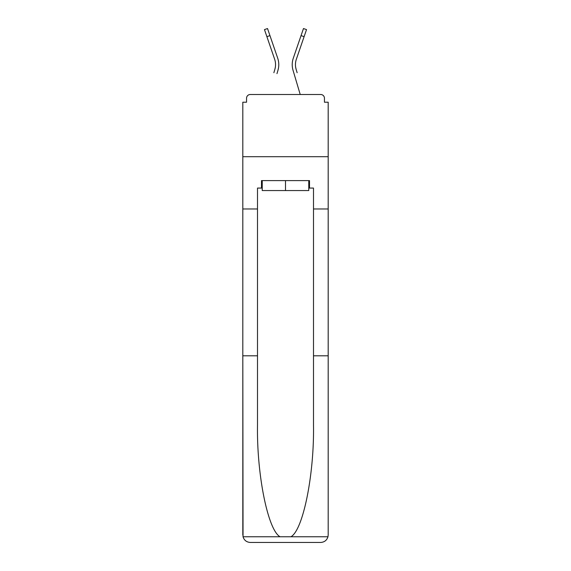 <?xml version="1.0" encoding="UTF-8"?>
<svg xmlns="http://www.w3.org/2000/svg" width="571" height="571" viewBox="0 0 571 571"><rect width="100%" height="100%" fill="white"/><g stroke="black" fill="none" stroke-linecap="round" stroke-linejoin="round"><path stroke-width="0.86" d="M313.5 355.804L328.182 355.804L328.182 534.984L328.182 102.216L324.449 102.216L324.449 98.233A3.733 3.733 0 0 0 320.716 94.501L250.284 94.501A3.733 3.733 0 0 0 246.551 98.233L246.551 102.216L242.818 102.216L242.818 156.711L328.182 156.711L242.818 156.711L242.818 208.972L257.5 208.972L257.5 425.416C256.729 474.872 267.963 530.273 280.083 536.776L290.917 536.776C303.037 530.273 314.271 474.872 313.5 425.416L313.5 188.073L309.518 188.073L309.518 180.607L261.482 180.607L261.482 188.073L262.232 188.073M320.716 94.501L304.914 94.501L320.716 94.501M266.086 94.501L250.284 94.501L266.086 94.501M324.449 102.216L324.449 98.233M246.551 98.233L246.551 102.216M275.35 67.185L274.858 69.377L275.35 67.185M269.955 35.609L266.893 36.665L264.473 29.599L267.528 28.55L277.699 58.171A19.906 19.906 0 0 1 277.963 70.297L276.971 73.638M273.866 72.717L274.858 69.377A16.673 16.673 0 0 0 274.644 59.22A16.673 16.673 0 0 1 275.543 64.637A16.673 16.673 0 0 0 274.644 59.22A16.673 16.673 0 0 1 275.543 64.637A16.673 16.673 0 0 0 274.644 59.22A16.673 16.673 0 0 1 275.543 64.637A16.673 16.673 0 0 0 274.644 59.22A16.673 16.673 0 0 1 275.543 64.637A16.673 16.673 0 0 0 274.644 59.22A16.673 16.673 0 0 1 275.543 64.637M295.65 67.185L296.142 69.377L295.65 67.185M293.037 70.297L300.218 94.501L293.037 70.297A19.906 19.906 0 0 1 293.301 58.171L303.472 28.55L306.527 29.599L296.356 59.22A16.673 16.673 0 0 0 296.142 69.377L297.134 72.717M308.768 180.607L308.768 190.557L262.232 190.557L262.232 180.607M285.5 180.607L285.5 190.557M257.5 355.804L242.818 355.804L243.039 536.776C244.167 540.302 246.586 542.2 250.284 542.45L269.198 542.45M250.284 542.45L320.716 542.45L250.284 542.45M301.802 542.45L320.716 542.45C324.414 542.2 326.833 540.302 327.961 536.776L328.182 534.984M242.818 534.984L242.818 208.972M328.182 208.972L313.5 208.972M261.482 188.073L257.5 188.073L257.5 208.972M308.768 188.073L309.518 188.073M296.356 59.22A16.673 16.673 0 0 0 295.457 64.637A16.673 16.673 0 0 1 296.356 59.22A16.673 16.673 0 0 0 295.457 64.637A16.673 16.673 0 0 1 296.356 59.22A16.673 16.673 0 0 0 295.457 64.637A16.673 16.673 0 0 1 296.356 59.22A16.673 16.673 0 0 0 295.457 64.637A16.673 16.673 0 0 1 296.356 59.22A16.673 16.673 0 0 0 295.457 64.637A16.673 16.673 0 0 1 296.356 59.22A16.673 16.673 0 0 0 295.457 64.637A16.673 16.673 0 0 1 296.356 59.22A16.673 16.673 0 0 0 295.457 64.637A16.673 16.673 0 0 1 296.356 59.22A16.673 16.673 0 0 0 295.457 64.637A16.673 16.673 0 0 1 296.356 59.22A16.673 16.673 0 0 0 295.457 64.637A16.673 16.673 0 0 1 296.356 59.22A16.673 16.673 0 0 0 295.457 64.637A16.673 16.673 0 0 1 296.356 59.22A16.673 16.673 0 0 0 295.457 64.637A16.673 16.673 0 0 1 296.356 59.22A16.673 16.673 0 0 0 295.457 64.637A16.673 16.673 0 0 1 296.356 59.22A16.673 16.673 0 0 0 295.457 64.637A16.673 16.673 0 0 1 296.356 59.22A16.673 16.673 0 0 0 295.457 64.637A16.673 16.673 0 0 1 296.356 59.22A16.673 16.673 0 0 0 295.457 64.637A16.673 16.673 0 0 1 296.356 59.22A16.673 16.673 0 0 0 295.457 64.637A16.673 16.673 0 0 1 296.356 59.22A16.673 16.673 0 0 0 295.457 64.637A16.673 16.673 0 0 1 296.356 59.22A16.673 16.673 0 0 0 295.457 64.637A16.673 16.673 0 0 1 296.356 59.22A16.673 16.673 0 0 0 295.457 64.637A16.673 16.673 0 0 1 296.356 59.22A16.673 16.673 0 0 0 295.457 64.637A16.673 16.673 0 0 1 296.356 59.22A16.673 16.673 0 0 0 295.457 64.637A16.673 16.673 0 0 1 296.356 59.22A16.673 16.673 0 0 0 295.457 64.637A16.673 16.673 0 0 1 296.356 59.22A16.673 16.673 0 0 0 295.457 64.637A16.673 16.673 0 0 1 296.356 59.22A16.673 16.673 0 0 0 295.457 64.637A16.673 16.673 0 0 1 296.356 59.22A16.673 16.673 0 0 0 295.457 64.637M277.699 58.171L274.237 48.085M266.893 36.665L274.644 59.22M277.963 70.297L278.477 68.113M293.301 58.171L296.763 48.085M243.039 536.776L280.083 536.776M290.917 536.776L327.961 536.776M304.107 36.665L301.045 35.609"/></g></svg>

